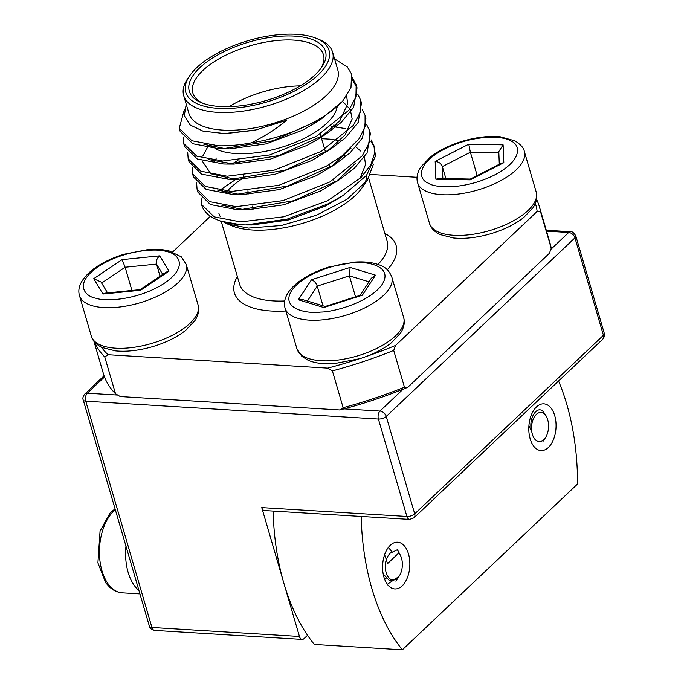 <?xml version="1.0" encoding="UTF-8"?>
<svg xmlns="http://www.w3.org/2000/svg" width="684" height="684" viewBox="0 0 684 684"><rect width="100%" height="100%" fill="white"/><g stroke="black" fill="none" stroke-linecap="round" stroke-linejoin="round"><path stroke-width="1.03" d="M166.024 272.181L169.008 271.155L140.63 290.238L140.049 289.648L166.024 272.181M140.63 290.238L102.985 294.017L93.725 278.696L122.111 259.612L159.757 255.842C156.995 258.082 155.909 260.835 156.508 264.092L162.732 274.395M122.111 259.612L125.138 267.239L156.508 264.092L160.047 276.199M93.725 278.696L100.975 281.988L107.568 292.897M102.985 294.017L105.327 293.12L140.083 289.64M131.927 290.452L125.138 267.239L101.617 283.056M545.541 414.829L543.113 411.486C536.82 404.808 527.638 419.42 531.921 432.399A14.629 8.49 93.5 0 1 534.837 416.154A14.629 8.49 93.5 0 1 544.558 414.153A14.629 8.49 93.5 0 1 546.713 417.18A14.629 8.49 93.5 0 1 545.464 437.683A14.629 8.49 93.5 0 1 535.538 439.966A14.629 8.49 -86.5 0 1 531.921 432.399L528.92 425.61M408.493 553.954A23.41 13.586 -86.5 0 1 407.373 577.655A23.41 13.586 -86.5 0 1 394.788 588.933A23.41 13.586 -86.5 0 1 382.655 564.736A23.41 13.586 -86.5 0 1 397.643 542.198A23.41 13.586 -86.5 0 1 408.493 553.954M361.186 516.446A185.834 107.824 93.5 0 0 402.354 649.8L577.535 484.024A185.834 107.824 93.5 0 0 558.554 381.005M554.707 415.59A23.41 13.586 -86.5 0 1 553.587 439.29A23.41 13.586 -86.5 0 1 541.001 450.576A23.41 13.586 -86.5 0 1 528.869 426.38A23.41 13.586 -86.5 0 1 543.857 403.834A23.41 13.586 -86.5 0 1 554.707 415.59M273.155 511.076A185.834 107.824 93.5 0 0 314.324 644.431L402.354 649.8M384.605 554.733L386.298 559.538A14.629 8.49 93.5 0 0 385.314 566.198A14.629 8.49 93.5 0 0 390.137 578.989A14.629 8.49 93.5 0 0 399.251 576.039A14.629 8.49 93.5 0 0 400.217 574.329A14.629 8.49 -86.5 0 0 402.354 564.651A14.629 8.49 93.5 0 0 400.499 555.536A14.629 8.49 93.5 0 0 398.789 552.963L397.455 549.645L400.499 555.536M383.194 573.996L389.572 580.776L397.395 578.373M395.874 581.186L398.943 576.509L387.315 584.298M279.423 567.994L280.252 569.327M384.553 579.04L386.032 578.425M388.298 547.516L391.949 551.569L391.829 552.544L397.455 549.645M386.298 559.538L387.495 563.65L398.789 552.963M386.52 560.307A29.267 12.568 163.7 0 1 391.949 551.569M236.168 179.191L238.383 178.054L236.655 179.174M222.787 190.802L221.958 191.759M248.412 224.891L251.832 224.968L288.178 220.026L324.96 206.243L337.349 199.147L343.402 195.231L366.53 175.361L375.533 156.003L373.96 145.735L374.661 153.011L370.839 164.741L361.092 177.455L327.696 200.686L283.527 216.828L240.52 221.89L214.212 216.879L201.506 204.413L201.053 197.898M359.929 178.609L365.512 164.622L364.469 156.995M360.844 151.173L355.885 146.975M340.051 140.716L329.962 139.16L321.617 138.69M237.604 160.586L232.201 163.955M218.341 175.583L217.503 176.54M221.684 205.191L243.957 209.672M197.573 190.665L197.933 192.195L210.373 204.533L236.946 209.655L247.386 209.749L283.732 204.807L320.505 191.016L338.956 180.012L354.244 168.367L367.077 152.857L370.386 133.508L369.873 131.995M335.827 181.97L355.475 163.391M335.596 125.488L333.621 125.087M213.887 160.364L213.057 161.321M217.23 189.964L239.52 194.453M193.127 175.446L193.487 176.976L206.149 189.408L232.492 194.436L242.931 194.521L279.277 189.579L316.059 175.797L334.502 164.793L350.054 152.9L362.52 137.826L365.94 118.281L365.436 116.802M331.304 166.793L351.029 148.163M209.432 145.145L208.603 146.094M207.295 147.727L202.78 156.08M202.037 160.757L210.817 173.753L235.057 179.225M188.673 160.218L189.032 161.749L201.472 174.087L228.046 179.217L238.485 179.302L274.831 174.36L311.605 160.578L330.056 149.565M326.918 151.532L345.129 134.936L352.166 118.956L350.225 109.363L342.53 101.309M208.321 159.517L234.031 164.083L270.377 159.141L307.159 145.35L319.548 138.262L339.828 120.794L347.711 103.737L346.626 96.016M203.883 144.307L225.882 148.779M179.772 129.78L180.131 131.311L192.803 143.743L219.137 148.77L229.576 148.855L265.931 143.922L302.704 130.131L315.093 123.035L326.55 114.544M186.21 104.199L184.287 115.699L190.118 124.975L203.003 131.14L225.13 133.637L254.927 130.242L286.707 120.239C276.618 128.678 264.811 136.219 251.284 142.879C239.4 145.093 228.396 146.06 218.264 145.778L191.947 140.767L179.259 128.301L184.458 109.149M352.38 77.754L356.15 84.833L355.945 96.957L348.849 110.218L316.41 136.338L269.65 154.952L222.719 161.005L196.821 156.174L183.705 143.537L183.252 137.014M357.783 94.247L360.605 100.052L360.391 112.176L353.303 125.437L320.864 151.557L274.104 170.171L227.165 176.224L200.857 171.205L188.16 158.748L187.698 152.233M362.238 109.474L365.059 115.288L365.094 126.48L359.356 138.467L341.957 155.961L325.969 166.426L278.935 185.287L231.619 191.443L205.303 186.433L192.606 173.967L192.153 167.46M366.684 124.685L369.505 130.499L369.3 142.614L362.204 155.884L329.765 182.004L283.005 200.617L236.074 206.662L209.757 201.652L197.06 189.186L196.607 182.679M334.878 124.103L336.742 124.308M371.138 139.912L373.96 145.735M373.344 164.399L367.299 180.362L347.104 199.224L316.504 215.229L281.338 225.506L248.386 228.097L227.524 224.01L224.061 222.377M201.515 204.422L201.72 205.14A90.998 39.065 -16.3 0 0 217.435 219.897L220.359 221.094L241.64 224.882L245.77 224.933L287.118 219.137L328.568 203.678L343.402 195.231M374.336 147.248L371.01 141.571M345.352 128.541L335.741 127.096M334.117 126.942L331.424 126.745M215.708 160.56L214.297 161.68M240.144 209.714L293.863 200.703L338.956 180.003M210.817 145.683L209.843 146.462M235.689 194.495L287.622 186.039L334.502 164.793M231.235 179.268L284.954 170.265L330.047 149.565L345.343 137.929L358.177 122.41L361.485 103.062L360.972 101.548M184.227 145.017L184.586 146.53L197.248 158.97L223.591 163.989L226.789 164.049L278.713 155.593L325.601 134.346L341.154 122.462L353.611 107.388L357.031 87.834L352.474 79.84M222.334 148.821L272.89 140.801L321.138 119.102L342.564 101.275L350.978 87.68L351.567 74.009L347.275 66.904L334.553 58.841M224.01 133.637L256.021 129.926L286.707 120.239M235.989 179.293L219.042 190.742M217.435 219.897A90.998 39.065 -16.3 0 0 241.358 224.745A90.998 39.065 -16.3 0 0 245.77 224.933M316.145 38.295L319.189 39.535A77.557 33.294 163.7 0 1 332.578 52.112L337.776 69.871A77.557 33.294 163.7 0 1 303.277 111.389A77.557 33.294 163.7 0 1 222.676 130.105A77.557 33.294 163.7 0 1 188.904 113.399L183.705 95.64A77.557 33.294 163.7 0 1 188.211 77.839L190.109 75.146A74.624 32.037 163.7 0 1 248.412 40.587A74.624 32.037 163.7 0 1 316.145 38.295A74.624 32.037 163.7 0 1 309.647 81.926A74.624 32.037 163.7 0 1 218.281 108.363A74.624 32.037 163.7 0 1 190.109 75.146M332.578 52.112A77.557 33.294 163.7 0 1 298.087 93.631A77.557 33.294 163.7 0 1 217.486 112.347A77.557 33.294 163.7 0 1 183.705 95.64M294.607 36.132A70.965 30.472 -16.3 0 0 207.722 61.269A70.965 30.472 -16.3 0 0 201.541 102.762A70.965 30.472 -16.3 0 0 265.956 100.582A70.965 30.472 -16.3 0 0 321.394 67.716A70.965 30.472 -16.3 0 0 294.607 36.132M320.394 69.075A68.041 29.215 -16.3 0 0 323.455 54.78A68.041 29.215 -16.3 0 0 293.812 40.117A68.041 29.215 -16.3 0 0 223.104 56.541A68.041 29.215 -16.3 0 0 192.837 92.973A68.041 29.215 -16.3 0 0 203.122 103.37M300.267 85.876A68.041 29.215 -16.3 0 0 229.123 106.678M210.33 145.239A68.041 29.215 -16.3 0 0 212.81 147.197M215.109 148.573A68.041 29.215 -16.3 0 0 286.596 145.666A68.041 29.215 -16.3 0 0 337.186 106.772M251.284 142.879A90.998 39.065 -16.3 0 0 342.564 101.275M367.299 180.362L361.921 187.972A76.822 32.977 163.7 0 1 252.379 230.004A76.822 32.977 163.7 0 1 232.184 225.908L227.524 224.01M229.918 224.899A76.822 32.977 163.7 0 1 226.661 223.061M220.376 216.785A76.822 32.977 163.7 0 1 218.923 213.451M225.746 192.768A76.822 32.977 163.7 0 1 241.349 179.276M241.948 178.875A76.822 32.977 163.7 0 1 243.949 177.575M343.163 155.029A76.822 32.977 163.7 0 1 345.018 155.405M366.957 174.822A76.822 32.977 163.7 0 1 364.179 184.347M307.543 635.291L303.995 638.651A5.857 3.394 -86.5 0 1 302.157 639.42A5.857 3.394 -86.5 0 1 299.447 636.479L261.758 507.605A5.857 3.394 93.5 0 0 264.477 510.546L409.605 519.404A5.857 3.394 -86.5 0 1 406.894 516.463A5.857 2.514 -16.3 0 0 414.718 513.855A5.857 4.053 46.6 0 1 413.982 517.814L602.698 339.238A5.857 4.053 -133.4 0 0 603.433 335.271A5.857 2.514 -16.3 0 0 604.288 333.339C605.049 334.861 604.519 336.827 602.698 339.238M355.518 296.796L349.396 275.84L368.967 281.808M322.993 305.791L317.239 286.092L349.396 275.84L350.105 267.427L375.516 275.173L371.309 278.243L360.075 295.343M445.882 178.584L442.368 166.563L470.378 152.25L498.841 152.788M477.193 175.549L470.378 152.25L468.771 144.204L503.099 144.863L498.798 151.617L499.294 164.254M375.516 275.173L362.349 295.214L360.682 295.146L324.857 306.569L323.763 307.518L298.344 299.772L311.519 279.73C314.349 280.97 316.256 283.091 317.239 286.092L307.415 301.046M325.208 306.458L302.926 299.669L298.344 299.772M501.201 163.279L503.817 162.689L470.207 179.858L435.879 179.208L435.169 161.381C438.948 161.869 441.351 163.596 442.368 166.563L442.847 178.533M435.879 179.208L438.931 178.464M470.207 179.858L470.361 179.054M539.317 206.457L550.073 243.239A232.663 99.89 163.7 0 1 551.227 248.318L540.471 211.527A232.663 99.89 163.7 0 0 539.317 206.457A232.663 99.89 163.7 0 0 536.555 199.377M551.227 248.318L549.397 253.294L407.775 387.306L404.458 387.204L393.702 350.422A232.663 99.89 163.7 0 1 332.39 370.89L343.146 407.681L339.888 409.972A229.738 98.633 -16.3 0 0 407.775 387.306M404.458 387.204A232.663 99.89 163.7 0 1 343.146 407.681M93.922 341.248L103.455 373.84A232.663 99.89 163.7 0 0 115.536 393.787L104.78 356.997A232.663 99.89 163.7 0 1 94.426 341.872M115.536 393.787L120.281 396.566L339.888 409.972M370.788 174.471L417.035 177.293M535.35 203.405A229.738 98.633 163.7 0 1 537.154 211.433L540.471 211.527M393.702 350.422L395.54 345.446A229.738 98.633 163.7 0 1 366.359 356.45M537.154 211.433L395.54 345.446M358.228 359.168A229.738 98.633 163.7 0 1 327.645 368.112L332.39 370.89M104.78 356.997L108.038 354.705A229.738 98.633 163.7 0 1 101.412 347.173M327.645 368.112L108.038 354.705M172.676 251.96L210.441 216.23M198.095 304.987A55.601 23.872 163.7 0 1 151.412 343.505A55.601 23.872 163.7 0 1 91.348 336.186C92.52 340.743 96.093 344.514 102.087 347.489L115.485 350.883C126.805 351.961 139.254 350.524 152.848 346.566C165.921 342.616 176.814 337.255 185.526 330.475L194.906 320.634C198.463 315.102 199.523 309.886 198.095 304.987L186.219 264.392A55.601 23.872 163.7 0 1 139.553 302.909A55.601 23.872 163.7 0 1 79.481 295.608L91.348 336.195M166.195 251.507C177.31 252.96 189.913 265.657 164.588 283.099C138.365 300.327 104.866 301.678 96.547 298.344C85.432 296.89 72.829 284.193 98.145 266.751C124.377 249.532 157.876 248.172 166.195 251.507M159.757 255.842L169.008 271.155M215.802 160.483L216.17 157.97M125.976 546.14A43.896 25.47 93.5 0 0 138.938 590.48M115.314 509.683A43.896 25.47 93.5 0 0 113.86 510.957A43.896 25.47 93.5 0 0 99.804 559.529A43.896 25.47 93.5 0 0 122.316 592.831L118.135 592.096L113.972 590.335L109.996 587.505L105.729 582.811L97.906 562.864L100.061 531.075L109.936 513.171L115.049 508.802M334.048 125.163L334.467 126.608M228.046 179.217L227.165 176.224M154.652 630.417C151.01 629.323 149.257 627.921 149.386 626.219A5.857 2.514 -16.3 0 0 151.933 627.476A5.857 3.394 93.5 0 0 154.652 630.417L302.157 639.42M261.758 507.605L406.894 516.463L378.406 419.044A5.857 3.394 -86.5 0 1 379.988 411.067A5.857 4.053 46.6 0 1 386.229 416.436L414.718 513.855L603.433 335.271L574.945 237.861A5.857 2.514 -16.3 0 0 575.8 235.92L604.288 333.339M546.533 231.141L568.703 232.492A5.857 4.053 -133.4 0 1 574.945 237.861L386.229 416.436A5.857 2.514 163.7 0 1 378.406 419.044L85.765 401.183A5.857 2.514 163.7 0 1 83.217 399.926C82.456 398.404 82.986 396.438 84.807 394.035A5.857 4.053 46.6 0 1 87.347 393.206A5.857 3.394 93.5 0 0 85.765 401.183L151.933 627.476L299.447 636.479M550.834 249.395L568.703 232.492A5.857 3.394 -86.5 0 1 570.541 231.722C572.123 231.346 573.876 232.748 575.8 235.92M117.716 395.061L87.347 393.206L104.507 376.978M403.098 389.205L379.988 411.067L344.026 408.878M311.519 279.73L350.105 267.427M362.349 295.214L323.763 307.518M435.169 161.381L468.771 144.204M503.099 144.863L503.817 162.689M320.77 312.066C306.859 313.999 280.26 308.86 291.598 290.7C304.183 272.454 340.478 262.836 353.089 262.878C367 260.946 393.608 266.085 382.262 284.245C369.685 302.49 333.382 312.109 320.77 312.066M510.726 140.964C519.643 143.948 524.491 159.346 494.31 175.121C463.453 190.537 433.861 187.775 428.252 183.098C419.343 180.123 414.487 164.716 444.668 148.941C475.525 133.525 505.117 136.287 510.726 140.964M320.121 320.052A55.601 23.872 163.7 0 1 309.262 320.129A55.601 23.872 163.7 0 1 285.048 308.151C282.843 299.772 287.032 291.273 297.608 282.663C305.945 276.165 316.333 270.958 328.773 267.034L355.27 262.04C365.487 261.442 373.934 262.579 380.612 265.443C385.562 267.162 389.29 270.992 391.787 276.943A55.601 23.872 163.7 0 1 320.121 320.052M524.329 151.463A55.601 23.872 163.7 0 1 477.757 189.998A55.601 23.872 163.7 0 1 417.616 182.748M391.787 276.943L403.654 317.53A55.601 23.872 163.7 0 1 332.227 360.622A55.601 23.872 163.7 0 1 321.138 360.724A55.601 23.872 163.7 0 1 296.916 348.746L285.048 308.151M536.213 192.093A55.601 23.872 163.7 0 1 489.539 230.611A55.601 23.872 163.7 0 1 429.475 223.3L417.608 182.713C416.171 177.814 417.231 172.599 420.788 167.067L430.168 157.226C439.068 150.3 450.2 144.871 463.581 140.921C477.004 137.099 489.282 135.731 500.423 136.834L514.941 140.861C520.704 144.495 523.841 148.043 524.346 151.497L536.213 192.093C537.641 196.992 536.581 202.207 533.024 207.739L523.653 217.58C514.753 224.497 503.612 229.935 490.24 233.885C476.816 237.707 464.53 239.067 453.389 237.964L440.145 234.569C434.212 231.611 430.655 227.857 429.475 223.3M285.878 310.998A84.252 36.175 163.7 0 1 271.095 311.015A84.252 36.175 163.7 0 1 237.365 276.516M384.827 233.398A84.252 36.175 163.7 0 1 387.315 269.778M221.257 221.445L239.648 284.33A76.822 32.977 -16.3 0 0 273.113 300.883A76.822 32.977 -16.3 0 0 284.689 300.96M378.004 264.426A76.822 32.977 -16.3 0 0 387.118 241.213L368.702 178.25M186.219 264.392L181.345 256.859L169.076 250.9C162.912 249.403 155.755 248.985 147.607 249.643L124.035 254.234C111.193 258.193 100.497 263.511 91.955 270.189C81.293 279.14 77.13 287.613 79.481 295.608M546.713 417.18L545.55 414.82M545.464 437.683L543.19 441.137M139.938 593.909L122.316 592.831M226.789 164.049L234.031 164.083M325.601 134.346L319.548 138.262M321.155 119.119L315.093 123.035M251.832 224.968L244.65 224.933M334.502 182.773L333.63 179.781M330.056 167.554L329.184 164.562M325.601 152.327L320.274 134.124M253.174 209.133L252.302 206.141M248.728 193.914L247.856 190.913M244.273 178.686L243.401 175.694M239.827 163.467L238.947 160.475M361.485 103.062L360.605 100.052M357.031 87.834L356.159 84.833M184.586 146.53L183.705 143.537M180.131 131.311L179.251 128.301M370.386 133.508L369.505 130.499M365.94 118.281L365.059 115.288M197.933 192.195L197.06 189.186M193.487 176.976L192.606 173.967M189.032 161.749L188.151 158.748M409.605 519.404L413.982 517.814M149.386 626.219L83.217 399.926M84.807 394.035L104.079 375.798M546.277 230.243L570.541 231.722M501.338 163.211L470.327 179.054L438.931 178.456M403.654 317.53C405.082 322.429 404.022 327.645 400.473 333.176L391.094 343.017C382.758 349.515 372.37 354.722 359.921 358.647L334.544 363.572C323.874 364.315 315.067 363.213 308.125 360.254L301.841 356.321L296.916 348.746"/></g></svg>
